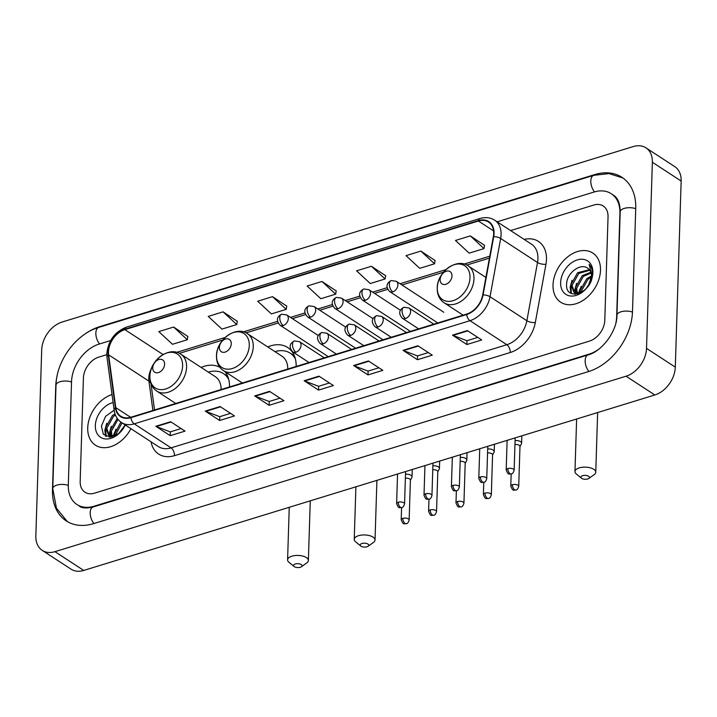 <?xml version="1.0" encoding="UTF-8"?>
<svg xmlns="http://www.w3.org/2000/svg" width="717" height="717" viewBox="0 0 717 717"><rect width="100%" height="100%" fill="white"/><g stroke="black" fill="none" stroke-linecap="round" stroke-linejoin="round"><path stroke-width="1.08" d="M296.157 366.468A32.426 23.087 -56.9 0 0 287.66 347.503A32.426 23.087 -56.9 0 0 267.782 346.956M229.503 386.947A32.426 23.087 -56.9 0 0 225.013 371.657M219.85 367.292A32.426 23.087 -56.9 0 0 201.127 367.436M87.725 427.879A29.361 20.91 -56.9 0 0 95.424 445.185A29.361 20.91 -56.9 0 0 130.924 428.685A29.361 20.91 -56.9 0 1 95.424 445.185A29.361 20.91 -56.9 0 1 87.725 427.879A29.361 20.91 -56.9 0 1 112.031 394.547A29.361 20.91 -56.9 0 0 87.725 427.879M553.022 284.936A29.361 20.91 -56.9 0 0 560.712 302.242A29.361 20.91 -56.9 0 0 585.941 298.308A29.361 20.91 -56.9 0 0 600.487 270.354A29.361 20.91 -56.9 0 0 592.789 253.047A29.361 20.91 -56.9 0 0 567.559 256.973A29.361 20.91 -56.9 0 0 553.022 284.936A29.361 20.91 -56.9 0 0 560.712 302.242A29.361 20.91 -56.9 0 0 585.941 298.308A29.361 20.91 -56.9 0 0 600.487 270.354A29.361 20.91 -56.9 0 0 592.789 253.047A29.361 20.91 -56.9 0 0 567.559 256.973A29.361 20.91 -56.9 0 0 553.022 284.936M108.482 351.904A19.574 13.937 123.1 0 1 124.857 329.632L478.4 221.015A19.574 13.937 123.1 0 1 488.546 222.037A19.574 13.937 123.1 0 1 493.341 236.664L482.702 294.911A19.574 13.937 123.1 0 1 466.668 314.082L130.906 417.24A19.574 13.937 123.1 0 1 120.761 416.218A19.574 13.937 123.1 0 1 115.778 407.632L108.634 354.861A19.574 13.937 123.1 0 1 108.482 351.904M108.088 352.029A20.067 14.286 -56.9 0 0 108.24 355.049L115.392 407.83A20.067 14.286 -56.9 0 0 130.897 417.67L466.65 314.521A20.067 14.286 -56.9 0 0 483.088 294.866L493.726 236.628A20.067 14.286 -56.9 0 0 478.409 220.585L124.866 329.193A20.067 14.286 -56.9 0 0 108.088 352.029M484.531 245.331L470.298 235.893L455.465 240.455L469.169 253.146L484.011 248.593L484.549 245.187M435.085 260.522L420.852 251.084L406.019 255.646L419.723 268.337L434.556 263.784L435.102 260.379M385.638 275.713L371.406 266.276L356.573 270.838L370.277 283.529L385.11 278.976L385.656 275.57M187.845 336.479L173.622 327.042L158.789 331.595L172.492 344.294L187.325 339.741L187.872 336.336M237.3 321.288L223.068 311.85L208.235 316.412L221.938 329.103L236.771 324.55L237.318 321.144M286.746 306.096L272.514 296.659L257.681 301.221L271.385 313.912L286.217 309.359L286.764 305.953M336.192 290.905L321.96 281.467L307.127 286.029L320.831 298.72L335.664 294.167L336.21 290.761M608.043 216.83A18.355 13.067 -56.9 0 0 603.239 206.012A18.355 13.067 -56.9 0 0 593.721 205.062L510.629 230.587L593.721 205.062A18.355 13.067 -56.9 0 1 603.239 206.012A18.355 13.067 -56.9 0 1 608.043 216.83L604.798 320.23L608.043 216.83M106.806 354.655L98.767 357.12A18.355 13.067 -56.9 0 0 83.414 378.002L80.17 481.403A18.355 13.067 -56.9 0 0 84.982 492.221A18.355 13.067 -56.9 0 0 94.492 493.171L589.446 341.113A18.355 13.067 -56.9 0 0 604.798 320.23A18.355 13.067 -56.9 0 1 589.446 341.113L94.492 493.171A18.355 13.067 -56.9 0 1 84.982 492.221A18.355 13.067 -56.9 0 1 80.17 481.403L83.414 378.002A18.355 13.067 -56.9 0 1 98.767 357.12L106.806 354.655M417.877 345.773L432.27 355.157L417.437 359.719L403.044 350.335L417.877 345.773M467.323 330.582L481.716 339.975L466.884 344.527L452.49 335.144L467.323 330.582M269.538 391.348L283.932 400.731L269.099 405.293L254.705 395.909L269.538 391.348M220.092 406.539L234.486 415.923L219.653 420.485L205.259 411.101L220.092 406.539M170.646 421.73L185.04 431.114L170.207 435.676L155.813 426.292L170.646 421.73M368.43 360.965L382.824 370.348L367.991 374.91L353.598 365.527L368.43 360.965M318.984 376.156L333.378 385.54L318.545 390.102L304.151 380.718L318.984 376.156M318.545 390.102L318.662 386.275M329.435 382.968L318.59 386.302L304.653 380.978A4.894 2.617 -107.1 0 1 304.151 380.718M367.991 374.91L368.117 371.083M378.881 367.776L368.036 371.11L354.099 365.787A4.894 2.617 -107.1 0 1 353.598 365.527M170.207 435.676L170.323 431.849M181.096 428.542L170.252 431.876L156.315 426.552A4.894 2.617 -107.1 0 1 155.813 426.292M219.653 420.485L219.769 416.658M230.542 413.351L219.698 416.685L205.761 411.361A4.894 2.617 -107.1 0 1 205.259 411.101M269.099 405.293L269.216 401.466M279.988 398.159L269.144 401.493L255.207 396.169A4.894 2.617 -107.1 0 1 254.705 395.909M466.884 344.527L467.009 340.709M477.773 337.393L466.928 340.727L452.992 335.404A4.894 2.617 -107.1 0 1 452.49 335.144M417.437 359.719L417.563 355.892M428.327 352.585L417.482 355.919L403.546 350.595A4.894 2.617 -107.1 0 1 403.044 350.335M321.96 281.467L335.664 294.167M272.514 296.659L286.217 309.359M223.068 311.85L236.771 324.55M173.622 327.042L187.325 339.741M371.406 266.276L385.11 278.976M420.852 251.084L434.556 263.784M470.298 235.893L484.011 248.593M615.921 322.686A33.036 23.527 -56.9 0 0 616.665 316.582L619.909 213.182A33.036 23.527 -56.9 0 0 611.251 193.715A33.036 23.527 -56.9 0 0 594.133 192.004L497.141 221.795M110.651 340.539L99.179 344.061A33.036 23.527 -56.9 0 0 71.548 381.65L68.303 485.051A33.036 23.527 -56.9 0 0 76.961 504.517A33.036 23.527 -56.9 0 0 94.079 506.229L589.042 354.171A33.036 23.527 -56.9 0 0 598.516 349.385M652.362 162.257A24.468 17.423 -56.9 0 0 645.954 147.836A24.468 17.423 -56.9 0 0 633.272 146.564L62.164 322.023A24.468 17.423 -56.9 0 0 41.703 349.86L35.85 535.975A24.468 17.423 -56.9 0 0 42.267 550.396A24.468 17.423 -56.9 0 0 54.94 551.669L626.049 376.21A24.468 17.423 -56.9 0 0 646.519 348.372L652.362 162.257L681.15 181.025A24.468 17.423 -56.9 0 0 674.733 166.604L645.954 147.836M42.267 550.396L71.046 569.164A24.468 17.423 -56.9 0 0 83.728 570.436L654.836 394.977A24.468 17.423 -56.9 0 0 675.297 367.14L681.15 181.025M57.235 375.269A52.61 37.463 -56.9 0 0 55.729 386.508L52.475 489.908A52.61 37.463 -56.9 0 0 66.269 520.918A52.61 37.463 -56.9 0 0 93.533 523.643L588.496 371.585A52.61 37.463 -56.9 0 0 632.484 311.716L635.737 208.324A52.61 37.463 -56.9 0 0 621.944 177.314A52.61 37.463 -56.9 0 0 594.68 174.59L99.726 326.647A52.61 37.463 -56.9 0 0 83.369 335.18M114.845 431.813A30.589 21.779 -56.9 0 0 113.295 436.169A30.589 21.779 -56.9 0 1 114.845 431.813M580.134 288.87A30.589 21.779 -56.9 0 0 578.592 293.226A30.589 21.779 -56.9 0 1 580.134 288.87M114.81 435.819L114.792 433.48L120.886 422.116M115.885 435.407L115.939 434.224L122.015 422.878M111.296 436.205L110.23 430.505L117.23 418.37M112.076 436.259L111.368 431.249L118.018 419.409M125.108 424.894L123.378 428.201A13.829 9.841 -56.9 0 0 125.081 424.876M123.378 428.201L123.082 428.712M116.539 435.094L110.149 435.963L108.643 435.255L105.659 427.52L112.336 415.654L114.989 413.861M112.202 436.922L108.643 435.255M109.235 435.595L106.797 428.264L113.483 416.398L115.419 415.018M120.599 431.795L124.668 425.853M113.116 402.551A19.942 14.197 -56.9 0 0 95.343 425.54A19.942 14.197 -56.9 0 0 106.833 439.001A19.942 14.197 -56.9 0 0 125.233 424.975M114.146 410.187L105.578 416.344L101.393 426.131L103.373 434.332L110.212 437.209L118.681 433.57L125.188 424.948M106.125 436.474L105.605 428.927M110.104 437.209L109.97 436.115M109.952 435.9L110.176 431.903M114.603 435.882L114.747 434.887M105.587 436.205L104.825 430.245L106.716 423.272M109.602 437.218L109.405 435.748M109.396 435.676L109.396 433.22L111.278 426.248M113.976 436.044L115.849 429.232M300.333 567.255A4.284 1.954 -178.2 0 0 301.463 566.726A4.284 1.954 -178.2 0 0 300.728 564.252A4.284 1.954 -178.2 0 0 295.296 563.974A4.284 1.954 -178.2 0 0 294.104 566.502A4.284 1.954 -178.2 0 0 300.333 567.255M294.104 566.502L288.987 562.316A10.396 4.741 1.8 0 1 287.589 559.843A10.396 4.741 1.8 0 1 291.873 556.186A10.396 4.741 1.8 0 1 302.771 556.078A10.396 4.741 1.8 0 1 308.382 560.497A10.396 4.741 1.8 0 1 306.84 562.881L301.463 566.726M164.605 364.218A7.34 5.225 -56.9 0 0 158.878 359.513A7.34 5.225 -56.9 0 0 152.739 367.866A7.34 5.225 -56.9 0 0 158.466 372.571A7.34 5.225 -56.9 0 0 164.605 364.218M221.096 389.528A22.021 15.684 -56.9 0 0 215.324 376.685L180.827 354.198C169.248 345.719 149.674 360.463 149.835 376.407C149.745 382.914 152.058 387.807 156.772 391.097A22.021 15.684 -56.9 0 0 175.692 388.148A22.021 15.684 -56.9 0 0 186.599 367.176A22.021 15.684 -56.9 0 0 180.827 354.198M228.741 379.463A29.056 20.694 -56.9 0 0 223.48 373.611A29.056 20.694 -56.9 0 0 208.333 372.132M228.105 377.348A29.056 20.694 -56.9 0 0 224.923 374.552L223.48 373.611M366.987 546.775A4.284 1.954 -178.2 0 0 368.117 546.255A4.284 1.954 -178.2 0 0 367.382 543.773A4.284 1.954 -178.2 0 0 361.951 543.495A4.284 1.954 -178.2 0 0 360.759 546.022A4.284 1.954 -178.2 0 0 366.987 546.775M360.759 546.022L355.641 541.846A10.396 4.741 1.8 0 1 354.243 539.363A10.396 4.741 1.8 0 1 358.527 535.707A10.396 4.741 1.8 0 1 369.425 535.599A10.396 4.741 1.8 0 1 375.036 540.018A10.396 4.741 1.8 0 1 373.494 542.402L368.117 546.255M231.259 343.748A7.34 5.225 -56.9 0 0 225.532 339.033A7.34 5.225 -56.9 0 0 219.393 347.387A7.34 5.225 -56.9 0 0 225.12 352.101A7.34 5.225 -56.9 0 0 231.259 343.748M287.75 369.049A22.021 15.684 -56.9 0 0 281.978 356.215L247.482 333.719C235.902 325.24 216.328 339.983 216.48 355.928C216.4 362.435 218.712 367.328 223.426 370.617A22.021 15.684 -56.9 0 0 242.346 367.669A22.021 15.684 -56.9 0 0 253.253 346.705A22.021 15.684 -56.9 0 0 247.482 333.719M295.395 358.984A29.056 20.694 -56.9 0 0 290.134 353.131A29.056 20.694 -56.9 0 0 274.987 351.653M294.759 356.869A29.056 20.694 -56.9 0 0 291.577 354.073L290.134 353.131M587.716 478.965A4.284 1.954 -178.2 0 0 588.845 478.436A4.284 1.954 -178.2 0 0 588.11 475.963A4.284 1.954 -178.2 0 0 582.679 475.685A4.284 1.954 -178.2 0 0 581.487 478.212A4.284 1.954 -178.2 0 0 587.716 478.965M581.487 478.212L576.369 474.027A10.396 4.741 1.8 0 1 574.971 471.553A10.396 4.741 1.8 0 1 579.255 467.896A10.396 4.741 1.8 0 1 590.154 467.789A10.396 4.741 1.8 0 1 595.764 472.207A10.396 4.741 1.8 0 1 594.223 474.591L588.845 478.436M451.988 275.928A7.34 5.225 -56.9 0 0 446.261 271.223A7.34 5.225 -56.9 0 0 440.121 279.576A7.34 5.225 -56.9 0 0 445.857 284.282A7.34 5.225 -56.9 0 0 451.988 275.928M410.402 480.265L411.89 477.388A5.503 2.509 -178.2 0 0 412.033 476.859A5.503 2.509 -178.2 0 0 410.984 475.317A5.503 2.509 -178.2 0 0 405.499 474.188M402.837 518.364A3.979 1.81 -178.2 0 0 401.197 519.762C403.716 525.839 403.841 523.24 406.342 523.688A3.979 2.124 72.9 0 1 405.06 523.428A3.979 2.124 -107.1 0 1 402.837 518.364A3.979 1.81 -178.2 0 1 407.005 518.328A3.979 1.81 -178.2 0 1 409.147 520.013L410.402 480.076A3.979 1.81 -178.2 0 0 409.64 478.956A3.979 1.81 -178.2 0 0 405.374 478.176M437.791 471.849L439.288 468.972A5.503 2.509 -178.2 0 0 439.431 468.443A5.503 2.509 -178.2 0 0 438.374 466.901A5.503 2.509 -178.2 0 0 432.889 465.772M430.227 509.948A3.979 1.81 -178.2 0 0 428.596 511.346C431.114 517.423 431.24 514.824 433.731 515.272A3.979 2.124 72.9 0 1 432.459 515.012A3.979 2.124 -107.1 0 1 430.227 509.948A3.979 1.81 -178.2 0 1 434.394 509.912A3.979 1.81 -178.2 0 1 436.545 511.597L437.8 471.661A3.979 1.81 -178.2 0 0 437.038 470.54A3.979 1.81 -178.2 0 0 432.763 469.76M465.181 463.433L466.677 460.556A5.503 2.509 -178.2 0 0 466.821 460.027A5.503 2.509 -178.2 0 0 465.772 458.486A5.503 2.509 -178.2 0 0 460.287 457.356M457.625 501.533A3.979 1.81 -178.2 0 0 455.985 502.931C458.504 509.007 458.629 506.408 461.13 506.856A3.979 2.124 72.9 0 1 459.848 506.596A3.979 2.124 -107.1 0 1 457.625 501.533A3.979 1.81 -178.2 0 1 461.793 501.497A3.979 1.81 -178.2 0 1 463.935 503.182L465.19 463.245A3.979 1.81 -178.2 0 0 464.428 462.124A3.979 1.81 -178.2 0 0 460.162 461.345M492.579 455.017L494.076 452.14A5.503 2.509 -178.2 0 0 494.219 451.611A5.503 2.509 -178.2 0 0 493.162 450.07A5.503 2.509 -178.2 0 0 487.677 448.941M485.015 493.117A3.979 1.81 -178.2 0 0 483.383 494.515C485.893 500.591 486.027 497.992 488.519 498.44A3.979 2.124 72.9 0 1 487.246 498.181A3.979 2.124 -107.1 0 1 485.015 493.117A3.979 1.81 -178.2 0 1 489.182 493.081A3.979 1.81 -178.2 0 1 491.324 494.766L492.588 454.829A3.979 1.81 -178.2 0 0 491.826 453.709A3.979 1.81 -178.2 0 0 487.551 452.929M519.968 446.601L521.465 443.724A5.503 2.509 -178.2 0 0 521.609 443.196A5.503 2.509 -178.2 0 0 520.56 441.654A5.503 2.509 -178.2 0 0 515.075 440.525M512.413 484.701A3.979 1.81 -178.2 0 0 510.773 486.099C513.291 492.176 513.417 489.577 515.917 490.025A3.979 2.124 72.9 0 1 514.636 489.765A3.979 2.124 -107.1 0 1 512.413 484.701A3.979 1.81 -178.2 0 1 516.581 484.665A3.979 1.81 -178.2 0 1 518.723 486.35L519.977 446.413A3.979 1.81 -178.2 0 0 519.216 445.293A3.979 1.81 -178.2 0 0 514.949 444.513M580.098 292.868L580.089 290.537L586.775 278.662L591.534 275.928M581.182 292.455L581.227 291.281L587.913 279.406L591.498 277.147M576.585 293.262L575.518 287.553L582.204 275.687L590.871 272.227M577.373 293.307L576.656 288.306L583.342 276.43L591.122 273.016M588.666 285.258A13.829 9.841 -56.9 0 0 591.525 276.556A13.829 9.841 -56.9 0 0 587.967 268.445C580.994 262.404 567.219 272.747 566.681 283.179C564.324 302.215 591.812 293.818 592.394 274.826L592.448 273.894C592.538 269.879 591.426 266.706 589.123 264.394L591.982 275.256L588.379 285.76M581.828 292.142L575.437 293.011L573.941 292.312L570.947 284.577L577.633 272.702L589.392 269.709M577.499 293.97L573.941 292.312M574.532 292.653L572.094 285.321L578.771 273.455L589.822 270.246M585.888 288.843L589.957 282.901M560.631 282.597A19.942 14.197 -56.9 0 0 576.199 295.386A19.942 14.197 -56.9 0 0 592.869 272.693A19.942 14.197 -56.9 0 0 577.31 259.904A19.942 14.197 -56.9 0 0 560.631 282.597M571.413 293.531L570.902 285.975M575.401 294.266L575.267 293.172M575.249 292.948L575.473 288.96M579.901 292.93L580.044 291.936M570.884 293.262L570.123 287.293L572.005 280.32M574.891 294.275L574.693 292.805M574.684 292.724L574.693 290.277L576.576 283.305M579.273 293.101L581.146 286.28M124.857 329.632L163.091 354.565M151.834 367.552A19.574 13.937 -56.9 0 0 148.786 378.182A19.574 13.937 -56.9 0 0 148.93 381.13L152.909 410.483M524.172 239.415A30.589 21.779 123.1 0 1 546.471 259.455A30.589 21.779 123.1 0 1 545.951 264.295L535.312 322.542A30.589 21.779 123.1 0 1 510.262 352.504L174.5 455.653A30.589 21.779 123.1 0 1 151.045 441.806M493.726 236.628A6.121 2.178 10.4 0 1 500.663 238.483L537.508 262.503A24.468 17.423 -56.9 0 0 537.929 258.631A24.468 17.423 -56.9 0 0 531.521 244.21L494.667 220.182A24.468 17.423 123.1 0 1 500.663 238.483L490.025 296.721A24.468 17.423 123.1 0 1 469.985 320.687L134.231 423.846A6.121 3.262 -107.1 0 1 130.897 417.67M478.409 220.585A6.121 3.262 -107.1 0 1 480.023 218.506L126.479 327.122C114.774 331.837 108.222 340.683 106.815 353.66L107.003 357.442A6.121 3.316 -7.7 0 1 108.24 355.049M466.65 314.521A6.121 3.262 72.9 0 0 469.985 320.687L506.829 344.716A24.468 17.423 -56.9 0 0 526.878 320.741L537.508 262.503A6.121 2.178 -169.6 0 0 545.951 264.295M483.088 294.866A6.121 2.178 10.4 0 1 490.025 296.721L526.878 320.741A6.121 2.178 -169.6 0 0 535.312 322.542M107.003 357.442L114.155 410.223A6.121 3.316 -7.7 0 1 115.392 407.83M174.5 455.653A6.121 3.262 -107.1 0 0 171.076 447.865L134.231 423.846A24.468 17.423 123.1 0 1 121.549 422.573L158.394 446.601A24.468 17.423 -56.9 0 0 171.076 447.865L506.829 344.716A6.121 3.262 -107.1 0 1 510.262 352.504M126.479 327.122A6.121 3.262 72.9 0 0 124.866 329.193M478.4 221.015L493.565 230.91M489.774 256.184L464.087 264.071M445.92 269.655L400.05 283.744M386.983 287.759L372.661 292.16M359.584 296.175L345.262 300.575M332.195 304.591L317.873 308.991M304.797 313.006L290.484 317.407M277.407 321.422L243.359 331.881M225.192 337.465L176.705 352.361M108.634 354.861L148.93 381.13A11.015 5.969 172.3 0 1 150.776 383.165M115.778 407.632L130.637 417.321M154.54 409.981L151.027 384.052A11.015 5.969 172.3 0 0 150.946 383.64M319.415 376.443L304.653 380.978M269.968 391.634L255.207 396.169M220.522 406.826L205.761 411.361M171.076 422.008L156.315 426.552M368.861 361.251L354.099 365.787M418.316 346.06L403.546 350.595M467.762 330.869L452.992 335.404M67.317 521.564L56.419 508.138L52.762 488.582L56.016 385.181C56.392 360.759 76.047 333.943 98.731 327.409L593.694 175.342A9.787 5.225 72.9 0 0 590.808 180.944A9.787 5.225 72.9 0 0 594.572 191.869M635.728 208.692A9.787 4.463 -178.2 0 0 624.229 208.405A9.787 4.463 -178.2 0 0 620.196 211.856L616.952 315.247C617.185 331.066 601.93 351.491 588.048 354.924L93.093 506.991C86.219 508.514 81.568 508.165 79.121 505.924M632.475 312.083A9.787 4.463 -178.2 0 0 620.976 311.805A9.787 4.463 -178.2 0 0 616.952 315.247M588.926 371.451A9.787 5.225 -107.1 0 1 585.171 360.534A9.787 5.225 -107.1 0 1 588.048 354.924M93.963 523.509A9.787 5.225 -107.1 0 1 90.208 512.592A9.787 5.225 -107.1 0 1 93.093 506.991M52.762 488.582A9.787 4.463 1.8 0 1 56.795 485.131A9.787 4.463 1.8 0 1 68.294 485.409M56.016 385.181A9.787 4.463 1.8 0 1 60.04 381.731A9.787 4.463 1.8 0 1 71.539 382.018M98.731 327.409A9.787 5.225 72.9 0 0 95.854 333.011A9.787 5.225 72.9 0 0 99.609 343.927M675.297 367.14L646.519 348.372M654.836 394.977L626.049 376.21M83.728 570.436L54.94 551.669M595.182 174.912L594.68 174.59M100.192 326.952L99.726 326.647M94.554 506.543L94.079 506.229M182.611 365.966A20.228 14.403 -56.9 0 0 166.819 352.988A20.228 14.403 -56.9 0 0 149.907 376.013A20.228 14.403 -56.9 0 0 165.69 388.981A20.228 14.403 -56.9 0 0 182.611 365.966M227.558 375.941A29.334 20.883 -56.9 0 0 225.102 374.668L227.388 375.556M249.265 345.486A20.228 14.403 -56.9 0 0 233.473 332.518A20.228 14.403 -56.9 0 0 216.561 355.533A20.228 14.403 -56.9 0 0 232.344 368.511A20.228 14.403 -56.9 0 0 249.265 345.486M294.212 355.462A29.334 20.883 -56.9 0 0 291.756 354.189M469.993 277.676A20.228 14.403 -56.9 0 0 454.202 264.698A20.228 14.403 -56.9 0 0 437.289 287.723A20.228 14.403 -56.9 0 0 453.072 300.692A20.228 14.403 -56.9 0 0 469.993 277.676M473.982 278.886A22.021 15.684 -56.9 0 0 468.21 265.908C456.639 257.43 437.056 272.173 437.218 288.117C437.128 294.624 439.44 299.518 444.155 302.807A22.021 15.684 -56.9 0 0 463.074 299.858A22.021 15.684 -56.9 0 0 473.982 278.886M327.526 356.17L280.033 325.204C276.108 320.624 276.628 316.968 281.575 314.225A6.121 3.262 72.9 0 0 279.773 317.73A6.121 3.262 -107.1 0 0 283.206 325.518A6.121 4.356 -56.9 0 0 288.315 318.554A6.121 4.356 -56.9 0 0 286.719 314.951L318.124 335.431M280.033 325.204A6.121 4.356 -56.9 0 0 283.206 325.518M354.924 347.754L307.423 316.789C303.506 312.209 304.017 308.552 308.973 305.809A6.121 3.262 72.9 0 0 307.172 309.314A6.121 3.262 -107.1 0 0 310.595 317.102A6.121 4.356 -56.9 0 0 315.713 310.138A6.121 4.356 -56.9 0 0 314.109 306.535L345.513 327.015M307.423 316.789A6.121 4.356 -56.9 0 0 310.595 317.102M382.313 339.338L334.821 308.373C330.895 303.793 331.415 300.136 336.363 297.394A6.121 3.262 72.9 0 0 334.561 300.898A6.121 3.262 -107.1 0 0 337.994 308.686A6.121 4.356 -56.9 0 0 343.102 301.723A6.121 4.356 -56.9 0 0 341.498 298.12L372.912 318.599M334.821 308.373A6.121 4.356 -56.9 0 0 337.994 308.686M409.712 330.922L362.21 299.957C358.294 295.377 358.805 291.72 363.761 288.978A6.121 3.262 72.9 0 0 361.96 292.482A6.121 3.262 -107.1 0 0 365.383 300.271A6.121 4.356 -56.9 0 0 370.501 293.307A6.121 4.356 -56.9 0 0 368.897 289.704L400.301 310.183M362.21 299.957A6.121 4.356 -56.9 0 0 365.383 300.271M437.101 322.507L389.609 291.541C385.683 286.961 386.194 283.305 391.15 280.562A6.121 3.262 72.9 0 0 389.349 284.066A6.121 3.262 -107.1 0 0 392.773 291.855A6.121 4.356 -56.9 0 0 397.89 284.891A6.121 4.356 -56.9 0 0 396.286 281.288L443.787 312.262M389.609 291.541A6.121 4.356 -56.9 0 0 392.773 291.855M398.249 502.241A3.979 1.81 -178.2 0 0 396.618 503.639C399.136 509.715 399.261 507.116 401.762 507.564A3.979 2.124 72.9 0 1 400.48 507.304A3.979 2.124 -107.1 0 1 398.249 502.241A3.979 1.81 -178.2 0 1 402.416 502.196A3.979 1.81 -178.2 0 1 404.567 503.89L405.58 471.562M309.027 362.515L292.76 351.904C288.834 347.333 289.345 343.676 294.302 340.933A6.121 3.262 72.9 0 0 292.5 344.429A6.121 3.262 -107.1 0 0 295.924 352.217A6.121 4.356 -56.9 0 0 301.041 345.262A6.121 4.356 -56.9 0 0 299.437 341.65L324.254 357.837M292.76 351.904A6.121 4.356 -56.9 0 0 295.924 352.217M425.647 493.825A3.979 1.81 -178.2 0 0 424.007 495.223C426.525 501.3 426.651 498.7 429.151 499.149A3.979 2.124 72.9 0 1 427.87 498.889A3.979 2.124 -107.1 0 1 425.647 493.825A3.979 1.81 -178.2 0 1 429.815 493.78A3.979 1.81 -178.2 0 1 431.957 495.474L432.978 463.146M336.425 354.099L320.149 343.488C316.224 338.917 316.744 335.26 321.7 332.518A6.121 3.262 72.9 0 0 319.899 336.013A6.121 3.262 -107.1 0 0 323.322 343.802A6.121 4.356 -56.9 0 0 328.44 336.847A6.121 4.356 -56.9 0 0 326.835 333.235L351.653 349.421M320.149 343.488A6.121 4.356 -56.9 0 0 323.322 343.802M453.036 485.409A3.979 1.81 -178.2 0 0 451.405 486.807C453.924 492.884 454.049 490.285 456.55 490.733A3.979 2.124 72.9 0 1 455.268 490.473A3.979 2.124 -107.1 0 1 453.036 485.409A3.979 1.81 -178.2 0 1 457.204 485.364A3.979 1.81 -178.2 0 1 459.355 487.058L460.368 454.73M363.815 345.684L347.548 335.072C343.622 330.501 344.133 326.844 349.089 324.102A6.121 3.262 72.9 0 0 347.288 327.597A6.121 3.262 -107.1 0 0 350.712 335.386A6.121 4.356 -56.9 0 0 355.829 328.431A6.121 4.356 -56.9 0 0 354.225 324.819L379.042 341.005M347.548 335.072A6.121 4.356 -56.9 0 0 350.712 335.386M480.435 476.993A3.979 1.81 -178.2 0 0 478.795 478.391C481.313 484.468 481.439 481.869 483.939 482.317A3.979 2.124 72.9 0 1 482.658 482.057A3.979 2.124 -107.1 0 1 480.435 476.993A3.979 1.81 -178.2 0 1 484.602 476.948A3.979 1.81 -178.2 0 1 486.744 478.642L487.766 446.315M391.213 337.268L374.937 326.656C371.012 322.085 371.531 318.429 376.479 315.686A6.121 3.262 72.9 0 0 374.677 319.182A6.121 3.262 -107.1 0 0 378.11 326.97A6.121 4.356 -56.9 0 0 383.228 320.015A6.121 4.356 -56.9 0 0 381.623 316.403L406.44 332.589M374.937 326.656A6.121 4.356 -56.9 0 0 378.11 326.97M507.824 468.577A3.979 1.81 -178.2 0 0 506.193 469.976C508.712 476.052 508.837 473.453 511.329 473.901A3.979 2.124 72.9 0 1 510.056 473.641A3.979 2.124 -107.1 0 1 507.824 468.577A3.979 1.81 -178.2 0 1 511.992 468.533A3.979 1.81 -178.2 0 1 514.143 470.227L515.156 437.899M418.603 328.852L402.336 318.24C398.41 313.67 398.921 310.013 403.877 307.27A6.121 3.262 72.9 0 0 402.076 310.766A6.121 3.262 -107.1 0 0 405.499 318.554A6.121 4.356 -56.9 0 0 410.617 311.599A6.121 4.356 -56.9 0 0 409.013 307.987L433.83 324.174M402.336 318.24A6.121 4.356 -56.9 0 0 405.499 318.554M114.155 410.223C114.944 415.654 117.409 419.768 121.549 422.573M494.667 220.182C490.329 217.466 485.445 216.91 480.023 218.506M489.424 258.111L466.749 265.075M443.5 272.218L401.95 284.981M387.601 289.39L374.561 293.396M360.212 297.806L347.162 301.812M332.813 306.222L319.773 310.228M305.424 314.638L292.375 318.644M278.026 323.053L246.021 332.885M222.772 340.028L179.367 353.364M622.965 178.013L609.002 173.595L593.694 175.342M613.411 195.123C615.652 196.566 620.071 200.052 620.196 211.856M310.255 500.842L308.382 560.497M175.737 403.465L156.772 391.097M289.247 507.295L287.589 559.843M376.909 480.363L375.036 540.018M242.391 382.986L223.426 370.617M355.892 486.825L354.243 539.363M291.747 354.18L294.042 355.076M597.637 412.553L595.764 472.207M485.893 277.434L468.21 265.908M463.119 315.175L444.155 302.807M576.629 419.006L574.971 471.553M412.266 469.501L412.033 476.859M281.575 314.225L286.719 314.951M401.197 519.762L401.583 507.618M409.147 520.013C408.403 522.469 407.471 523.697 406.342 523.688M439.655 461.085L439.431 468.443M308.973 305.809L314.109 306.535M428.596 511.346L428.972 499.202M436.545 511.597C435.802 514.053 434.861 515.281 433.731 515.272M467.054 452.669L466.821 460.027M336.363 297.394L341.498 298.12M455.985 502.931L456.37 490.786M463.935 503.182C463.191 505.637 462.259 506.865 461.13 506.856M494.443 444.253L494.219 451.611M363.761 288.978L368.897 289.704M483.383 494.515L483.76 482.371M491.324 494.766C490.589 497.222 489.648 498.449 488.519 498.44M521.842 435.837L521.609 443.196M391.15 280.562L396.286 281.288M510.773 486.099L511.158 473.955M518.723 486.35C517.979 488.806 517.047 490.034 515.917 490.025M396.618 503.639L397.55 474.027M404.567 503.89C403.823 506.345 402.891 507.573 401.762 507.564M294.302 340.933L299.437 341.65M424.007 495.223L424.939 465.611M431.957 495.474C431.213 497.93 430.281 499.157 429.151 499.149M321.7 332.518L326.835 333.235M451.405 486.807L452.337 457.195M459.355 487.058C458.611 489.514 457.67 490.742 456.55 490.733M349.089 324.102L354.225 324.819M478.795 478.391L479.727 448.779M486.744 478.642C486.001 481.098 485.068 482.326 483.939 482.317M376.479 315.686L381.623 316.403M506.193 469.976L507.125 440.363M514.143 470.227C513.399 472.682 512.458 473.91 511.329 473.901M403.877 307.27L409.013 307.987"/></g></svg>
